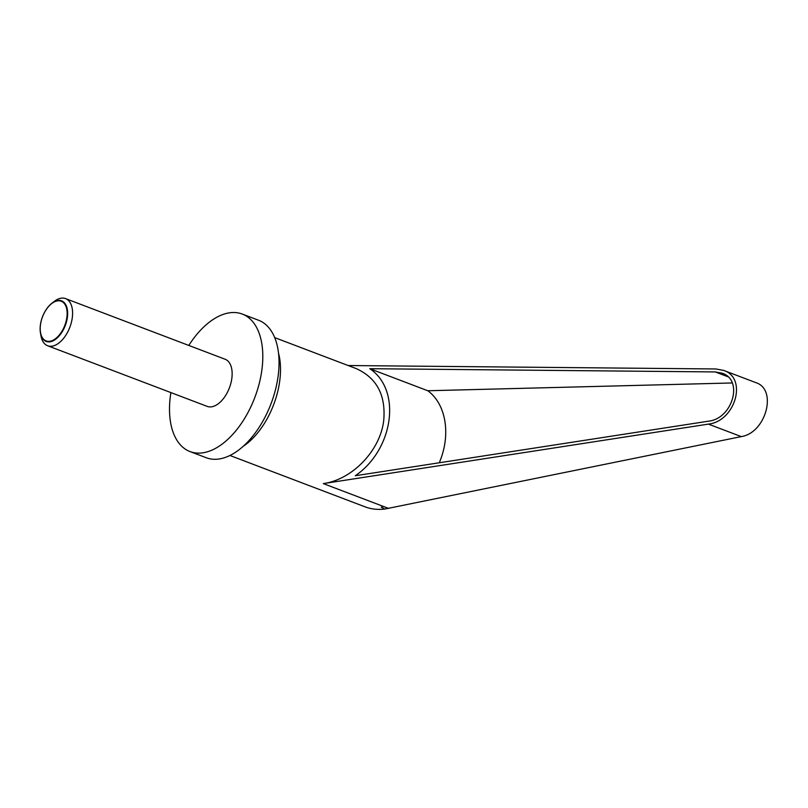 <?xml version="1.0" encoding="UTF-8"?>
<svg xmlns="http://www.w3.org/2000/svg" width="808" height="808" viewBox="0 0 808 808"><rect width="100%" height="100%" fill="white"/><g stroke="black" fill="none" stroke-linecap="round" stroke-linejoin="round"><path stroke-width="1.21" d="M40.481 333.088L41.026 336.057A25.22 14.17 -69.2 0 0 47.642 345.753A25.22 14.17 -69.2 0 0 72.276 317.817A25.22 14.17 -69.2 0 0 65.559 298.606A25.22 14.17 -69.2 0 0 54.166 301.465L51.793 303.323A21.705 12.201 110.8 0 1 67.377 317.392A21.705 12.201 110.8 0 1 54.075 340.279A21.705 12.201 110.8 0 1 40.481 333.088A21.705 12.201 110.8 0 1 40.4 324.917A21.705 12.201 110.8 0 1 51.793 303.323M47.642 345.753L207.202 406.384A25.22 14.17 -69.2 0 0 231.825 378.447A25.22 14.17 -69.2 0 0 225.109 359.237L65.559 298.606M40.481 324.755A21.24 11.938 -69.2 0 0 50.975 341.037A21.24 11.938 -69.2 0 0 66.872 317.392A21.24 11.938 -69.2 0 0 56.378 301.111A21.24 11.938 -69.2 0 0 40.481 324.755M188.809 345.44A73.548 41.339 110.8 0 1 242.279 314.06L258.53 320.231A73.548 41.339 110.8 0 1 278.104 376.245A73.548 41.339 110.8 0 1 206.272 457.742L190.031 451.571A73.548 41.339 110.8 0 1 170.448 395.556A73.548 41.339 110.8 0 1 170.892 392.587M242.279 314.06A73.548 41.339 110.8 0 1 261.863 370.064A73.548 41.339 110.8 0 1 190.031 451.571M274.7 337.613L355.974 368.499C376.75 377.78 385.992 395.173 383.709 420.665C380.184 450.601 352.298 479.659 323.311 483.598L708.394 424.109C735.371 421.281 747.663 377.972 723.635 370.397L755.834 382.628C777.7 389.385 765.964 432.906 741.279 436.603L384.669 509.06C377.7 509.878 371.205 509.151 365.176 506.879L229.916 455.48M381.629 507.081L384.669 509.07L381.255 507.161M715.221 371.933L722.18 373.205C743.623 379.972 732.654 418.645 708.565 421.17L355.298 475.75C393.759 449.41 401.808 389.86 369.771 368.701L715.221 371.933L727.947 376.77M732.28 382.962L427.796 390.749C446.258 404.263 451.167 435.098 439.249 462.782M369.771 368.701L427.796 390.749M723.635 370.397L715.848 368.963L348.147 365.529M278.538 353.258A63.044 35.441 110.8 0 1 279.699 381.154A63.044 35.441 110.8 0 1 243.168 446.329M323.311 483.598L388.638 508.424M708.394 424.109L741.279 436.603"/></g></svg>

